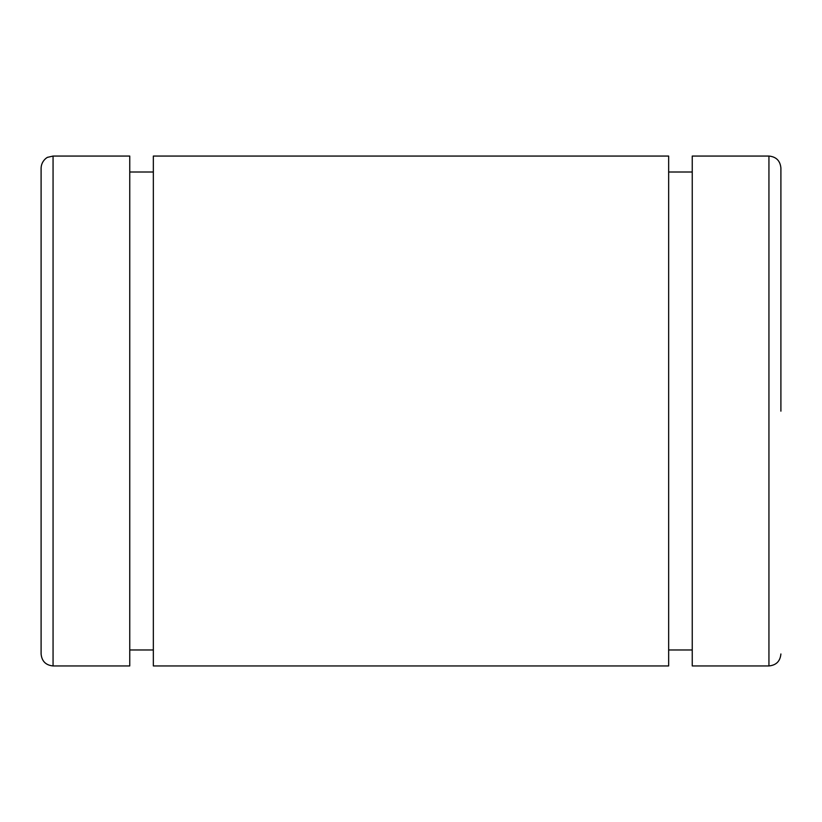 <?xml version="1.0" encoding="UTF-8"?>
<svg xmlns="http://www.w3.org/2000/svg" width="822" height="822" viewBox="0 0 822 822"><rect width="100%" height="100%" fill="white"/><g stroke="black" fill="none" stroke-linecap="round" stroke-linejoin="round"><path stroke-width="1.23" d="M780.9 411.164L780.9 168.017C780.191 160.752 776.204 156.766 768.94 156.057L768.94 665.943L768.94 156.057L692.247 156.057L692.247 665.943L692.247 157.577L692.247 172.004L668.656 172.004L668.656 157.577L668.656 665.943L668.656 156.057L153.344 156.057L153.344 665.943L153.344 157.577L153.344 172.004L129.753 172.004L129.753 157.577L129.753 665.943L129.753 156.057L53.06 156.057L47.799 157.279C48.2 156.725 41.429 160.167 41.1 168.017L41.1 653.973C41.809 661.237 45.796 665.224 53.06 665.943L53.06 156.057L53.06 665.943C45.785 665.224 41.799 661.237 41.1 653.973L41.1 411.164M768.94 665.943C776.215 665.224 780.201 661.237 780.9 653.973C780.201 661.237 776.215 665.224 768.94 665.943L692.247 665.943L768.94 665.943M668.656 649.976L692.247 649.976L668.656 649.976M153.344 665.943L668.656 665.943L153.344 665.943M129.753 649.976L153.344 649.976L129.753 649.976M53.06 665.943L129.753 665.943L53.06 665.943C45.796 665.224 41.809 661.237 41.1 653.973C41.799 661.237 45.785 665.224 53.06 665.943"/></g></svg>
